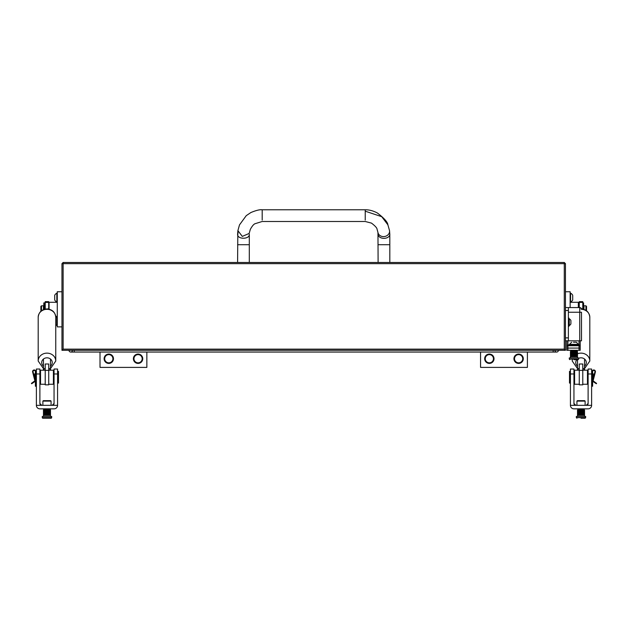 <?xml version="1.0" encoding="UTF-8"?>
<svg xmlns="http://www.w3.org/2000/svg" width="628" height="628" viewBox="0 0 628 628"><rect width="100%" height="100%" fill="white"/><g stroke="black" fill="none" stroke-linecap="round" stroke-linejoin="round"><path stroke-width="0.94" d="M61.96 350.298L61.96 263.65L63.13 263.65L63.13 349.129L564.282 349.129L564.282 263.65L63.13 263.65L63.13 262.48L564.282 262.48L564.282 263.65L565.451 263.65L565.451 350.298L61.96 350.298L63.13 349.129M564.282 349.129L565.451 350.298M61.96 263.65L63.13 262.48M564.282 262.48L565.451 263.65M36.377 405.335A3.509 3.509 0 0 0 39.886 408.844L54.055 408.844A3.509 3.509 0 0 0 57.572 405.335L52.187 405.335L54.055 403.459A1.876 1.876 0 0 1 52.187 405.335L36.377 405.335L36.377 369.036L39.886 369.036L39.886 403.459L41.762 405.335A1.876 1.876 0 0 1 39.886 403.459M54.055 403.459L54.055 369.036L57.572 369.036L57.572 405.335M32.625 372.019A1.641 1.641 0 0 1 34.21 369.971A1.641 1.641 0 0 1 35.851 371.611L35.851 386.244L35.38 386.244L35.38 371.611A1.17 1.17 0 0 0 34.061 370.449A1.17 1.17 0 0 0 33.08 371.902L35.341 380.701A0.699 0.699 0 0 1 35.058 381.455L31.667 383.763L31.4 383.378L34.885 380.819L32.625 372.019L33.888 376.941M34.375 376.941L34.736 378.354L34.736 373.778L35.325 373.778L35.341 380.701M570.428 405.335A3.509 3.509 0 0 0 573.945 408.844L588.114 408.844A3.509 3.509 0 0 0 591.623 405.335L586.238 405.335L588.114 403.459A1.876 1.876 0 0 1 586.238 405.335L570.428 405.335L570.428 369.036L573.945 369.036L573.945 403.459L575.813 405.335A1.876 1.876 0 0 1 573.945 403.459M588.114 403.459L588.114 369.036L591.623 369.036L591.623 405.335M595.634 382.719L593.115 380.819L595.375 372.019A1.641 1.641 0 0 0 593.79 369.971A1.641 1.641 0 0 0 592.149 371.611L592.149 386.244L592.62 386.244L592.62 371.611A1.17 1.17 0 0 1 593.939 370.449A1.17 1.17 0 0 1 594.92 371.902L592.659 380.701A0.699 0.699 0 0 0 592.942 381.455L595.368 383.104L595.634 382.719L596.6 383.378L596.333 383.763L595.368 383.104M595.375 372.019L594.112 376.941M592.62 371.611L592.62 371.619A1.17 1.17 0 0 1 593.939 370.449A1.17 1.17 0 0 1 594.92 371.902M578.333 305.805L579.267 305.805M570.138 302.288L578.333 302.288L578.333 307.563M565.451 291.753L570.138 291.753L570.138 307.563M583.954 309.431L583.954 305.805L585.948 305.805L586.528 306.386L586.528 310.774M585.948 305.805L585.948 310.373M45.216 305.805L44.635 305.805M57.274 302.288L49.078 302.288L49.078 309.196M57.274 316.339L55.704 316.339M61.96 291.753L57.274 291.753L57.274 326.882L61.96 326.882M40.883 311.26L40.883 306.386L41.472 305.805L41.472 310.774M43.458 309.643L43.458 305.805L41.472 305.805M48.733 384.257L53.411 384.257L53.411 370.206L48.733 370.206M45.216 384.257L40.53 384.257L40.53 370.206L45.216 370.206M579.267 370.206L574.589 370.206L574.589 384.257L579.267 384.257M582.784 370.206L587.47 370.206L587.47 384.257L582.784 384.257M44.635 309.259L44.635 302.877L43.811 302.877L43.811 309.51M583.6 309.321L583.6 302.877L582.784 302.877M378.111 262.48L377.954 232.423A5.856 5.055 -8.7 0 0 378.244 233.435A5.856 5.055 -8.7 0 0 385.113 236.403A5.856 5.055 -8.7 0 0 389.533 230.641L387.884 224.824C387.688 222.147 384.171 218.199 377.357 212.986C373.134 210.765 369.091 209.697 365.229 209.791L365.229 220.098M378.111 244.716L389.815 244.716L389.815 262.48M238.083 232.792L237.596 234.377C237.235 239.504 249.669 239.504 249.308 234.377L249.308 262.48M237.831 231.23L237.596 262.48M377.954 232.423L377.09 229.369C377.059 228.019 375.183 225.931 371.462 223.105L365.229 221.496L262.19 221.496L254.874 223.772C253.531 224.424 252.009 226.3 250.313 229.393L249.175 233.435L242.306 236.403L237.886 230.641L239.504 224.887L246.239 215.663L250.886 212.539C256.098 210.364 259.866 209.446 262.19 209.791L262.19 220.098M74.253 350.298L74.253 352.057L70.744 352.057A1.758 1.758 0 0 1 68.986 350.298A1.758 1.758 0 0 0 70.744 352.057L70.744 352.057A1.758 1.758 0 0 0 72.503 350.298M553.158 350.298L553.158 352.057L556.675 352.057A1.758 1.758 0 0 0 558.425 350.298A1.758 1.758 0 0 1 556.675 352.057L556.675 352.057A1.758 1.758 0 0 1 554.917 350.298M565.451 340.816L568.379 340.816L568.379 307.563L565.451 307.563M568.379 307.563L579.738 307.563L579.738 312.242L581.497 312.242L581.497 340.816L579.738 340.816L579.738 312.242L568.379 312.242M568.379 340.816L579.738 340.816M579.738 307.563A1.758 1.758 0 0 1 581.497 309.314A1.758 1.758 0 0 0 579.738 307.563A1.758 1.758 0 0 1 581.497 309.314A8.784 7.905 -0 0 1 589.81 317.211C589.237 312.147 586.309 309.392 581.026 308.96M579.04 350.298L579.04 348.077L580.209 348.077L580.209 346.899L580.209 350.298L566.739 350.298L566.739 340.816L566.739 346.899A1.17 1.17 0 0 1 567.916 345.73L567.916 350.298M566.739 348.077L579.04 348.077L579.04 345.73L567.916 345.73L567.916 340.816M580.209 346.899L580.209 340.816L580.209 346.899A1.17 1.17 0 0 0 579.04 345.73M100.017 352.057L100.017 367.396L146.85 367.396L146.85 352.057M480.561 352.057L480.561 367.396L527.402 367.396L527.402 352.057M582.784 302.413L579.267 302.413L579.267 301.668L582.784 301.668L582.784 309.125M579.267 302.413L579.267 307.563M581.426 308.835L582.784 308.835M577.587 370.206A3.509 3.164 -0 0 1 579.267 368.118M582.784 368.118A3.509 3.164 -0 0 1 584.464 370.206M582.784 370.379L582.784 364.005L579.267 364.005L579.267 370.379L582.784 370.379L582.784 384.838L579.267 384.838L579.267 370.379M48.733 302.413L45.216 302.413L45.216 301.668L48.733 301.668L48.733 309.125M45.216 309.125L48.733 308.835M45.216 302.413L45.216 308.835M43.536 370.206A3.509 3.164 0 0 1 45.216 368.118M48.733 368.118A3.509 3.164 0 0 1 50.413 370.206M48.733 370.379L48.733 364.005L45.216 364.005L45.216 370.379L48.733 370.379L48.733 384.838L45.216 384.838L45.216 370.379M571.621 350.298L571.621 350.887L576.897 350.887L576.308 350.887L576.308 350.298M573.968 359.663L578.066 359.663L573.968 359.663M573.968 357.913L569.282 357.913L569.282 359.083L578.647 359.083L578.647 357.913L573.968 357.913M570.616 356.735L570.616 352.057L571.299 352.057L571.299 356.735L570.899 356.735L570.891 352.057L570.616 356.735L570.452 352.057L570.616 356.735M571.81 356.735L571.81 352.057L571.307 352.057L571.307 356.735L571.81 356.735L571.802 352.057M572.414 356.735L572.414 352.057L575.185 352.057L575.185 356.735L574.502 356.735L574.494 352.057L574.502 356.735L573.796 356.735L573.788 352.057L573.796 356.735L573.089 356.735L573.081 352.057L573.089 356.735L572.422 356.735L572.422 352.057L571.818 352.057L571.818 356.735L572.414 356.735M570.452 357.913L570.452 351.468L571.04 350.887L570.452 351.468L577.477 351.468L577.477 357.913M577.477 356.735L577.407 352.057L577.477 356.735M577.407 356.735L577.195 352.057L577.407 356.735M577.195 356.735L576.849 352.057L577.195 356.735M576.849 356.735L576.849 352.057L576.386 352.057L576.386 356.735L576.849 356.735M576.386 356.735L576.386 352.057L575.829 352.057L575.829 356.735L576.386 356.735M575.821 356.735L575.821 352.057L575.193 352.057L575.193 356.735L575.821 356.735M575.892 356.735L575.892 352.057M575.35 356.735L575.35 352.057M574.753 356.735L574.753 352.057M574.125 356.735L574.125 352.057M573.49 356.735L573.49 352.057M572.877 356.735L572.877 352.057M572.304 356.735L572.304 352.057M138.074 363.416A4.686 4.686 0 0 1 133.387 358.729A4.686 4.686 0 0 1 138.074 354.043A4.686 4.686 0 0 1 142.752 358.729A4.686 4.686 0 0 1 138.074 363.416M518.618 363.416A4.686 4.686 0 0 1 513.932 358.729A4.686 4.686 0 0 1 518.618 354.043A4.686 4.686 0 0 1 523.305 358.729A4.686 4.686 0 0 1 518.618 363.416M489.345 363.416A4.686 4.686 0 0 1 484.659 358.729A4.686 4.686 0 0 1 489.345 354.043A4.686 4.686 0 0 1 494.024 358.729A4.686 4.686 0 0 1 489.345 363.416M108.801 363.416A4.686 4.686 0 0 1 104.115 358.729A4.686 4.686 0 0 1 108.801 354.043A4.686 4.686 0 0 1 113.48 358.729A4.686 4.686 0 0 1 108.801 363.416M34.854 380.686L34.736 380.238M36.377 374.359L35.851 374.359M36.377 380.097L35.851 380.097M54.055 373.778L53.411 373.778M40.53 373.778L39.886 373.778M54.055 380.686L53.411 380.686M40.53 380.686L39.886 380.686M57.572 383.08L58.506 383.08L58.506 371.376L57.572 371.376M44.635 408.844L44.635 409.432L44.046 409.432A0.589 0.589 0 0 0 43.458 410.013A0.589 0.589 0 0 1 44.046 409.432L49.902 409.432A0.589 0.589 0 0 1 50.483 410.013L50.483 416.458M51.653 416.458L51.653 417.628L42.288 417.628A0.589 0.589 0 0 0 42.877 418.209L51.072 418.209L42.877 418.209A0.589 0.589 0 0 1 42.288 417.628L42.288 416.458L51.653 416.458L51.653 417.628A0.589 0.589 0 0 1 51.072 418.209M48.018 415.281L48.018 410.602L47.335 410.602L47.335 415.281L48.018 415.281M49.745 415.281L48.678 415.281L48.678 410.602L48.026 410.602L48.026 415.281L48.678 415.281L48.678 410.602L49.745 410.602L49.267 410.602L49.259 415.281L49.745 415.281L49.745 410.602M49.267 415.281L49.267 410.602M50.122 415.281L50.373 410.602L49.753 410.602L50.13 415.281L50.483 410.602L50.122 415.281M49.753 415.281L49.753 410.602M44.682 415.281L43.458 415.281L43.575 410.602L44.682 410.602L43.465 410.602L43.575 415.281L43.819 410.602L43.819 415.281L44.196 410.602L44.196 415.281L44.682 415.281L44.682 410.602M43.458 416.458L43.458 410.013L50.483 410.013A0.589 0.589 0 0 0 49.902 409.432L49.314 409.432L49.314 408.844L49.314 409.432M45.263 415.281L45.263 410.602L47.328 410.602L47.328 415.281L46.621 415.281L46.613 410.602L46.621 415.281L45.922 415.281L45.915 410.602L45.922 415.281L45.271 415.281L45.271 410.602L44.69 410.602L44.69 415.281L45.263 415.281M46.974 415.281L46.974 410.602M46.339 415.281L46.339 410.602M45.734 415.281L45.734 410.602M45.177 415.281L45.177 410.602M48.772 415.281L48.772 410.602M48.215 415.281L48.215 410.602M47.602 415.281L47.602 410.602M578.686 408.844L578.686 409.432L583.954 409.432L583.365 409.432L583.365 408.844M585.123 418.209L585.712 416.458L576.347 416.458L576.347 417.628L585.712 417.628L585.123 418.209L581.026 418.209M583.177 415.281L582.58 415.281L582.58 410.602L582.572 415.281L581.913 415.281L581.913 410.602L581.206 410.602L581.198 415.281L581.206 410.602L580.5 410.602L580.492 415.281L580.5 410.602L579.809 410.602L579.801 415.281L579.809 410.602L579.173 410.602L579.165 415.281L579.173 410.602L578.608 410.602L578.608 415.281L581.905 415.281L581.905 410.602L584.095 410.602L584.095 415.281L583.695 415.281L583.687 410.602L583.695 415.281L583.177 415.281L583.192 410.602M584.519 415.281L584.103 410.602L584.103 415.281L584.378 410.602L584.542 415.281L584.519 410.602M578.6 415.281L578.6 410.602L578.145 410.602L578.145 415.281L578.6 415.281M578.145 415.281L577.799 410.602L578.145 415.281M577.799 415.281L577.587 410.602L577.799 415.281M577.587 415.281L577.517 410.602L577.587 415.281M582.69 415.281L582.69 410.602M582.117 415.281L582.117 410.602M581.504 415.281L581.504 410.602M580.869 415.281L580.869 410.602M580.241 415.281L580.241 410.602M579.644 415.281L579.644 410.602M579.102 415.281L579.102 410.602M592.675 380.631L592.675 373.778L593.264 373.778L593.264 378.354M593.146 380.686L593.264 380.238M591.623 374.359L592.149 374.359M591.623 380.097L592.149 380.097M573.945 373.778L574.589 373.778M587.47 373.778L588.114 373.778M573.945 380.686L574.589 380.686M587.47 380.686L588.114 380.686M570.428 383.08L569.494 383.08L569.494 371.376L570.428 371.376M570.899 320.476L570.899 323.915L570.899 320.476A3.509 3.509 0 0 0 569.282 318.859L568.968 318.859M570.899 323.915A3.509 3.509 0 0 1 569.282 325.532L569.282 318.859M570.899 321.826L570.899 321.253M570.899 323.192L570.899 323.836M568.379 318.098L568.968 318.098L568.968 326.293L568.379 326.293M576.928 401.119L577.399 400.648L584.66 400.648L585.123 401.119L576.928 401.119L576.928 405.335M43.34 400.648L42.877 401.119L43.34 400.648L50.601 400.648L51.072 401.119L42.877 401.119L42.877 405.335M572.712 296.251L572.712 298.127M572.712 295.733L572.712 299.925A4.686 4.686 0 0 1 570.585 302.06L570.138 302.06M572.712 295.286A4.686 4.686 0 0 0 570.585 293.158L570.138 293.158M570.585 302.06L570.585 293.158M572.712 298.991L572.712 299.478M55.759 324.739A4.686 4.686 0 0 0 56.834 325.477L57.274 325.477M55.759 317.313A4.686 4.686 0 0 1 56.834 316.575L56.834 325.477M56.834 316.575L57.274 316.575M54.699 298.959L54.699 297.091M54.699 295.325L54.699 295.286A4.686 4.686 0 0 1 56.834 293.158L57.274 293.158M54.699 295.286L54.699 299.894A4.686 4.686 0 0 0 56.834 302.06L57.274 302.06M56.834 293.158L56.834 302.06M54.699 296.22L54.699 295.733M54.699 299.894L54.699 299.478M568.693 345.73L568.693 344.796L579.236 344.796L579.236 345.73L573.968 345.73M576.009 342.221L573.482 342.221M576.284 342.221L578.419 344.348L569.518 344.348L569.518 344.796M54.055 373.974L57.572 373.974M36.377 373.974L39.886 373.974M35.38 385.074L35.851 385.074M588.114 373.974L591.623 373.974M570.428 373.974L573.945 373.974M592.62 385.074L592.149 385.074M378.111 234.377A5.856 3.972 0 0 0 383.959 238.35A5.856 3.972 0 0 0 389.815 234.377L389.533 230.641M387.884 224.824L381.714 216.676L365.229 211.189M237.596 244.716L249.308 244.716M249.175 233.435L242.306 236.403L237.886 230.641L237.596 234.377C237.235 239.504 249.669 239.504 249.308 234.377M568.379 310.491L565.451 310.491M568.379 337.888L565.451 337.888M568.693 345.047L567.916 345.047A1.17 0.824 -0 0 0 566.739 345.871M579.04 344.796L579.04 340.816M579.236 345.055A1.17 0.824 0 0 1 580.209 345.871M578.647 358.329A5.267 4.741 -0 0 1 581.026 357.819A5.267 4.741 -0 0 1 585.948 360.872A5.267 4.741 -0 0 1 584.542 366.1M577.477 353.8A8.784 7.905 -0 0 1 581.026 353.132A8.784 7.905 -0 0 1 589.81 361.037L589.81 317.211M577.517 368.605L572.241 361.037A8.784 7.905 -0 0 1 572.375 359.663M577.517 366.1A5.267 4.741 -0 0 1 576.857 359.663M43.458 366.1A5.267 4.741 0 0 1 42.052 360.872A5.267 4.741 0 0 1 46.974 357.819A5.267 4.741 0 0 1 51.896 360.872A5.267 4.741 0 0 1 50.483 366.1M43.458 368.605L38.19 361.037A8.784 7.905 0 0 1 46.974 353.132A8.784 7.905 0 0 1 55.759 361.037L55.759 317.211C55.185 312.147 52.257 309.392 46.974 308.96C41.691 309.392 38.763 312.147 38.19 317.211A8.784 7.905 0 0 1 46.974 309.306A8.784 7.905 0 0 1 55.759 317.211M138.074 354.632A4.098 4.098 0 0 0 133.976 358.729A4.098 4.098 0 0 0 138.074 362.827A4.098 4.098 0 0 0 142.171 358.729A4.098 4.098 0 0 0 138.074 354.632M518.618 354.632A4.098 4.098 0 0 0 514.52 358.729A4.098 4.098 0 0 0 518.618 362.827A4.098 4.098 0 0 0 522.716 358.729A4.098 4.098 0 0 0 518.618 354.632M489.345 354.632A4.098 4.098 0 0 0 485.248 358.729A4.098 4.098 0 0 0 489.345 362.827A4.098 4.098 0 0 0 493.443 358.729A4.098 4.098 0 0 0 489.345 354.632M108.801 354.632A4.098 4.098 0 0 0 104.695 358.729A4.098 4.098 0 0 0 108.801 362.827A4.098 4.098 0 0 0 112.899 358.729A4.098 4.098 0 0 0 108.801 354.632M584.542 410.013L584.542 410.602L583.954 409.432L584.542 410.013L577.517 410.013L577.517 416.458L577.517 410.013L578.098 409.432L577.517 410.013M389.815 244.716L389.807 233.891M365.229 209.791L262.19 209.791M70.744 352.057L556.675 352.057M584.542 368.605L589.81 361.037M572.241 361.037L572.241 359.663M577.517 359.663L577.517 370.206M584.542 359.028L584.542 370.206M50.483 368.605L55.759 361.037M38.19 361.037L38.19 317.211M43.458 359.028L43.458 370.206M50.483 359.028L50.483 370.206M569.282 359.083L569.871 359.663L569.282 359.083M578.647 359.083L578.066 359.663L578.647 359.083M577.477 351.468L576.897 350.887L577.477 351.468M584.542 415.281L584.542 416.458L584.542 415.281M576.347 417.628L576.928 418.209M585.123 401.119L585.123 405.335L585.123 401.119M51.072 401.119L51.072 405.335M571.645 342.221L569.518 344.348M578.419 344.348L578.419 344.796"/></g></svg>
